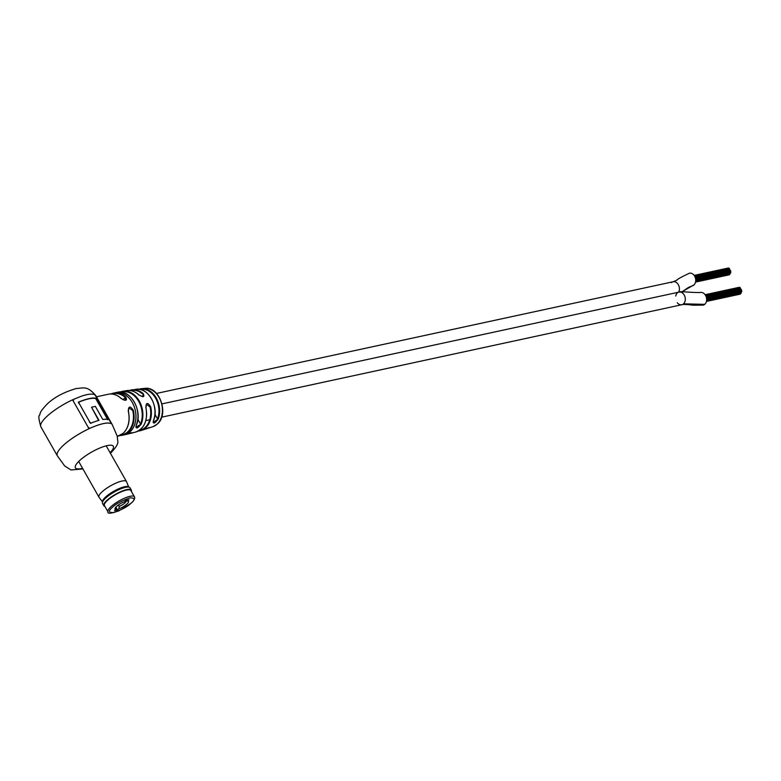 <?xml version="1.0" encoding="UTF-8"?>
<svg xmlns="http://www.w3.org/2000/svg" width="781" height="781" viewBox="0 0 781 781"><rect width="100%" height="100%" fill="white"/><g stroke="black" fill="none" stroke-linecap="round" stroke-linejoin="round"><path stroke-width="1.17" d="M671.465 282.634A6.463 4.793 77.8 0 1 673.173 281.746A6.463 4.793 77.8 0 1 678.464 284.928A6.463 4.793 77.8 0 1 678.621 292.201A6.463 4.793 77.8 0 0 678.464 284.919A6.463 4.793 77.8 0 0 673.173 281.746L156.503 393.439M678.601 292.24A6.463 4.793 77.8 0 1 679.06 292.104A6.463 4.793 77.8 0 1 685.113 297.405A6.463 4.793 77.8 0 1 681.793 304.736A6.463 4.793 77.8 0 1 677.273 302.745M740.32 288.57L740.866 289.136M740.964 289.155L741.608 290.786M741.042 292.27L740.954 293.148M741.511 290.971L741.686 291.801M739.363 287.33L739.919 287.662M740.876 293.207L740.564 293.881M740.124 287.652L740.3 288.482M704.716 304.346L683.512 303.838A6.463 4.793 77.8 0 0 684.752 296.175A6.463 4.793 77.8 0 0 679.06 292.104C677.576 290.883 691.575 292.797 700.401 292.494A6.463 4.793 77.8 0 1 706.131 296.673A6.463 4.793 77.8 0 1 704.716 304.346A6.463 4.793 77.8 0 1 703.144 305.127L693.206 305.205C686.977 304.405 683.17 304.248 681.793 304.736L161.628 417.181M683.512 303.838A6.463 4.793 77.8 0 1 681.793 304.736M675.711 296.048A6.463 4.793 77.8 0 1 677.352 293.002M673.173 281.746L677.156 280.008C676.756 279.569 680.847 277.294 689.447 273.194A6.492 4.813 77.8 0 1 695.11 277.138A6.492 4.813 77.8 0 1 694.084 284.821A6.492 4.813 77.8 0 1 692.2 285.875L688.481 287.428L682.213 291.704M729.893 270.226L730.46 270.734M729.21 268.459L729.845 270.089M730.616 272.647L730.303 273.321M728.478 268.02L729.044 268.459M730.518 271.768L730.704 272.589M730.518 270.753L730.704 271.583M729.718 273.819L729.581 274.678M91.504 423.068L89.493 422.287M107.739 419.67L107.368 419.104L107.397 419.631M81.117 396.318L73.209 399.511L73.58 401.6L72.565 399.804L81.117 396.318C87.736 394.024 92.353 393.517 94.96 394.805L95.097 394.961M82.913 468.932L71.012 469.967L64.686 465.964L57.325 455.792L40.885 426.856C38.777 419.563 38.318 415.726 39.499 415.355C40.797 412.885 38.533 413.081 47.495 403.738C54.621 397.08 64.257 392.003 76.411 388.489C83.811 388.167 86.994 385.384 95.799 395.655A31.582 8.24 -29.6 0 0 95.136 394.932L111.39 423.732C107.807 422.004 100.554 423.566 89.639 428.437L88.995 428.72L87.97 426.924L89.639 428.437C100.573 423.605 107.817 422.033 111.39 423.732L96.161 396.728L94.96 394.805L93.398 394.249M73.58 401.6L87.97 426.924M95.438 398.427L95.897 398.906L95.438 398.427A31.582 8.24 -29.6 0 0 79.223 401.942L78.822 403.504M78.227 402.322L79.223 401.942M98.64 420.461L91.543 407.252L98.992 420.363A31.582 8.24 150.4 0 0 90.498 423.351L78.442 402.127A31.582 8.24 -29.6 0 1 95.917 398.232L95.672 398.456M107.368 419.104L95.897 398.906M95.917 398.232L107.973 419.456A31.582 8.24 150.4 0 0 102.828 419.514L95.38 406.413A31.582 8.24 150.4 0 0 91.543 407.252M138.491 394.825L142.894 396.68L143.196 393.624C144.924 397.304 143.314 397.607 138.374 394.522A21.224 15.747 -102.2 0 0 126.717 390.607L122.637 391.301A21.399 15.874 77.8 0 1 139.272 401.063A21.399 15.874 77.8 0 1 141.127 424.21C137.378 428.701 135.718 429.101 136.138 425.411A21.517 15.971 -102.2 0 0 134.293 402.088A21.517 15.971 -102.2 0 0 117.335 392.306L115.149 392.775A21.536 15.971 77.8 0 1 132.311 402.518A21.536 15.971 77.8 0 1 129.958 431.893A21.536 15.971 77.8 0 1 124.247 434.861L131.023 433.26A21.399 15.874 77.8 0 1 129.568 433.445L130.71 433.094M140.961 388.762A20.023 14.849 77.8 0 1 141.488 388.694L138.627 389.25L140.961 388.762L140.941 389.68M123.007 399.638L125.37 397.529L125.409 400.272L126.024 399.97C125.028 400.585 123.33 399.999 120.938 398.212L120.801 398.183A21.536 15.971 -102.2 0 0 108.256 394.259C112.659 393.39 116.886 394.708 120.938 398.212L120.928 398.486M120.723 435.076A21.067 15.64 -102.2 0 0 132.711 410.445L128.855 407.848L128.416 411.362C130.261 420.686 128.504 428.008 123.164 433.338L117.355 436.354A21.536 15.971 -102.2 0 0 123.076 433.377A21.536 15.971 -102.2 0 0 128.299 411.382L128.269 411.402C128.474 406.013 130.154 405.651 133.336 410.298A21.536 15.971 77.8 0 1 128.113 432.293A21.536 15.971 77.8 0 1 122.392 435.261A21.536 15.971 77.8 0 1 119.825 435.534L124.247 434.861M111.849 394.024A21.067 15.64 -102.2 0 1 125.37 397.529L125.839 397.099C127.449 400.878 125.77 401.239 120.801 398.183M77.475 408.453L84.084 420.08M153.486 420.471L153.135 422.384L158.182 419.075C154.579 423.79 152.988 424.317 153.408 420.666A20.55 15.249 -102.2 0 0 151.504 398.759A20.55 15.249 -102.2 0 0 136.158 389.289C148.087 386.878 159.597 407.272 153.506 420.588L153.408 420.666M131.579 433.133L135.679 432.049A21.224 15.747 -102.2 0 0 145.871 407.721L145.871 407.721C146.027 402.381 147.638 402.088 150.704 406.833A20.882 15.493 77.8 0 1 140.892 430.565L153.008 426.641A19.652 14.585 -102.2 0 0 156.961 424.278A19.652 14.585 -102.2 0 0 159.099 397.47A19.652 14.585 -102.2 0 0 144.739 388.382L141.488 388.694A20.023 14.849 77.8 0 1 156.239 397.949A20.023 14.849 77.8 0 1 158.182 419.075M136.236 425.196L135.894 427.139L141.127 424.21M139.125 430.497A20.423 15.151 -102.2 0 0 150.059 406.979L146.369 404.236M150.059 406.979L150.704 406.833M126.717 390.607C130.827 390.012 134.752 391.32 138.501 394.542L138.374 394.522M117.277 392.326L117.345 392.306C130.163 388.655 143.187 411.021 136.255 425.333L136.138 425.411M119.61 392.082L122.451 391.33L122.549 392.394M132.711 410.445L133.336 410.298M107.387 500.24A15.649 4.081 -29.6 0 1 123.105 490.937A15.649 4.081 -29.6 0 1 131.335 491.337A15.815 4.13 150.4 0 0 131.354 491.327A15.815 4.13 150.4 0 0 131.315 490.068A15.815 4.13 150.4 0 0 121.553 491.317A15.815 4.13 150.4 0 0 107.192 500.123A15.815 4.13 150.4 0 0 103.805 505.697A15.815 4.13 150.4 0 0 104.869 506.381A15.815 4.13 150.4 0 0 104.888 506.381A15.649 4.081 -29.6 0 1 107.387 500.24M131.315 490.068L130.027 487.803A15.815 4.13 150.4 0 0 129.421 487.285A15.815 4.13 150.4 0 0 105.904 497.858A15.815 4.13 150.4 0 0 102.379 502.652A15.815 4.13 150.4 0 0 102.516 503.433L103.805 505.697M129.421 487.285L128.23 486.729A15.044 3.925 150.4 0 0 105.865 496.784A15.044 3.925 150.4 0 0 102.506 501.343L102.379 502.652M128.699 486.944L126.522 481.662A15.815 4.13 150.4 0 0 126.463 481.545A15.815 4.13 150.4 0 0 116.701 482.785A15.815 4.13 150.4 0 0 102.34 491.591A15.815 4.13 150.4 0 0 98.953 497.165A15.815 4.13 150.4 0 0 99.031 497.282L102.457 501.851M117.15 505.942A1.152 0.849 77.8 0 1 116.525 506.478L116.603 506.469M130.866 490.517A15.22 3.973 150.4 0 0 121.475 491.718A15.22 3.973 150.4 0 0 107.671 500.182A15.22 3.973 150.4 0 0 104.41 505.541L107.963 511.809A15.22 3.973 -29.6 0 1 111.224 506.449A15.22 3.973 -29.6 0 1 125.038 497.975A15.22 3.973 -29.6 0 1 134.43 496.775L130.866 490.517M125.839 500.601A6.033 1.572 -29.6 0 1 126.171 500.836A6.033 1.572 -29.6 0 1 124.872 502.954A6.033 1.572 -29.6 0 1 119.161 506.41L118.917 508.822L117.531 510.052L116.105 507.533M125.692 500.562L127.586 501.051A7.751 2.021 150.4 0 1 127.967 501.099A7.751 2.021 150.4 0 1 126.825 504.165A7.751 2.021 150.4 0 1 118.917 508.822M118.37 505.014L119.161 506.41M116.076 506.918L115.9 509.466A7.751 2.021 150.4 0 1 114.983 508.47A7.751 2.021 150.4 0 1 124.579 501.695L125.956 500.465L128.972 499.811L127.586 501.051M117.531 510.052L114.524 510.706L115.9 509.466M694.084 284.821L682.028 291.713M82.552 468.288A21.819 5.692 -29.6 0 1 80.072 460.155A21.819 5.692 -29.6 0 1 106.294 445.814A21.819 5.692 -29.6 0 1 110.053 452.658M57.325 455.792A31.582 8.24 -29.6 0 1 64.091 444.672A31.582 8.24 -29.6 0 1 89.649 428.447M129.48 390.49A20.882 15.493 77.8 0 1 132.087 389.817A20.882 15.493 77.8 0 1 143.196 393.624M40.885 426.856A31.582 8.24 -29.6 0 1 47.651 415.726A31.582 8.24 -29.6 0 1 72.565 399.804M115.149 392.775L110.834 393.985A21.536 15.971 77.8 0 1 113.294 393.165A21.536 15.971 77.8 0 1 125.839 397.099M140.892 430.565A20.882 15.493 77.8 0 1 138.237 431.024L140.892 430.565M154.97 414.369L157.547 418.909A19.564 14.517 -102.2 0 0 155.644 398.261A19.564 14.517 -102.2 0 0 140.717 389.28M137.846 419.329L140.512 424.015A20.941 15.532 -102.2 0 0 138.696 401.375A20.941 15.532 -102.2 0 0 122.236 391.847M142.718 394.054A20.423 15.151 -102.2 0 0 130.505 390.598M111.4 423.741A31.582 8.24 -29.6 0 1 112.239 424.6L95.799 395.655M130.964 503.267C127.596 506.644 121.768 509.768 113.509 512.639C108.432 512.648 108.11 510.852 112.523 507.25C115.9 503.872 121.719 500.748 129.988 497.878C135.054 497.868 135.386 499.664 130.964 503.267M679.06 292.104L162.009 403.875M149.776 419.739L145.852 420.588M741.237 292.231L706.649 299.709M740.437 288.511L705.848 295.989M741.745 290.796L706.561 298.401M741.55 289.897L706.385 297.493M741.091 293.158L706.59 300.617M741.091 289.087L706.122 296.643M741.833 291.811L706.649 299.416M741.638 290.913L706.58 298.488M739.48 287.262L705.087 294.701M740.7 293.89L706.473 301.29M740.437 288.492L705.839 295.97M740.242 287.593L705.38 295.13M739.997 294.193L706.434 301.446M730.01 270.167L695.295 277.665M729.835 273.789L695.676 281.18M729.337 268.391L694.494 275.918M729.981 270.099L695.275 277.597M729.796 269.201L694.934 276.738M730.44 273.33L695.705 280.838M728.595 267.961L694.153 275.4M730.84 272.598L695.725 280.194M730.645 271.7L695.656 279.266M728.976 274.873L695.52 282.107L729.718 274.678M730.84 271.593L695.646 279.198M730.645 270.695L695.471 278.3M112.239 424.6L117.199 436.071L117.775 441.158C118.458 443.51 116.037 447.542 110.492 453.244L110.424 453.302M129.461 390.48L136.158 389.289M153.008 426.641L157.196 424.142C169.457 414.555 159.578 385.902 144.739 388.382M96.453 396.807L108.256 394.259M135.679 432.049C144.505 428.466 147.941 420.354 145.979 407.702L146.359 404.226M148.029 428.154L149.435 427.861M145.168 429.247L148.966 427.607M128.162 433.894L131.862 432.586M106.187 445.844L126.463 481.545M78.676 461.464L98.953 497.165M107.963 511.809C107.182 513.957 110.912 513.595 119.132 510.745L131.179 503.159C134.137 500.455 135.211 498.327 134.43 496.775"/></g></svg>
